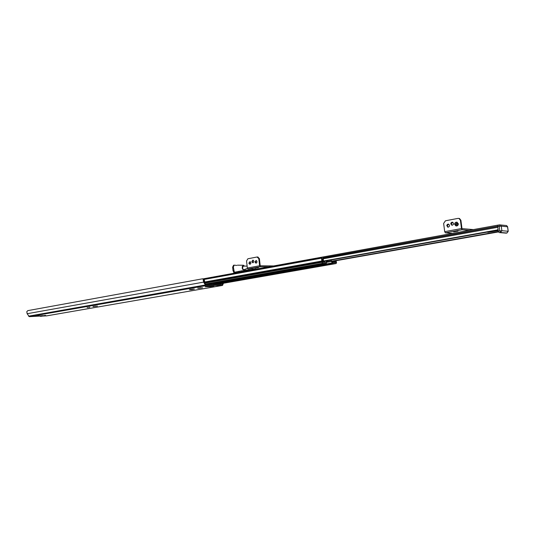 <?xml version="1.0" encoding="UTF-8"?>
<svg xmlns="http://www.w3.org/2000/svg" width="535" height="535" viewBox="0 0 535 535"><rect width="100%" height="100%" fill="white"/><g stroke="black" fill="none" stroke-linecap="round" stroke-linejoin="round"><path stroke-width="0.8" d="M40.112 315.871L42.466 315.643M222.754 283.369L222.359 284.533L205.701 284.747L203.186 279.698L203.601 282.132L205.794 285.67L222.513 285.429L223.449 283.249M46.639 315.871L42.439 316.078M40.138 316.172C39.717 316.573 43.596 316.038 42.492 315.931L29.291 316.646L27.145 313.717L26.797 311.664L27.813 310.628L202.564 278.802L203.654 279.604L203.768 280.373M197.709 288.251L202.558 287.77L197.709 288.251M194.386 289.067L190.112 289.442L189.417 289.696L191.075 289.702L194.178 289.081M92.983 306.522L97.444 306.073L92.983 306.522M213.987 285.998L208.857 286.071L205.172 286.713L210.309 286.64L213.987 285.998M45.301 315.416L43.328 315.677L45.301 315.416M39.222 315.71L36.835 315.964M209.8 284.7L210.957 283.878L212.763 284.66M209.613 286.064L210.309 286.64M213.579 284.647L212.502 283.443M87.907 307.672L87.145 307.424M89.853 307.197L88.877 307.217M95.758 306.167L94.769 306.187M93.792 306.649L93.037 306.394M191.109 289.315L190.567 289.468M193.402 289.027L192.205 289.221M200.578 287.776L199.368 287.97M198.264 288.057L197.736 288.111M203.186 279.698L203.126 279.002M498.092 225.135L497.677 226.486M498.138 229.936L496.848 230.304L498.058 229.354M232.585 273.499L497.864 225.141M469.289 230.331L462.14 229.742L461.484 228.565L460.401 220.253L458.99 218.454L457.987 218.387L445.428 220.801L443.642 223.443L444.699 231.662L445.361 232.819L452.65 233.36M458.823 218.407L459.498 218.507L460.909 220.3L461.993 228.612L473.442 229.582M451.781 225.242C453.834 224.78 454.128 223.77 452.663 222.232C451.466 222.105 450.838 222.7 450.784 224.004L452.296 225.288L451.299 224.051L452.643 222.226M448.283 227.194L447.273 225.957L448.41 224.098L447.42 224.352L446.758 225.469L447.768 227.154C449.808 226.666 450.089 225.663 448.611 224.145M453.653 231.836L458.02 231.1L453.653 231.836M456.382 224.934L455.753 224.218L456.576 223.189M455.586 224.205L456.649 223.209L457.204 223.897L456.148 224.901L455.586 224.205M456.716 222.159L458.321 223.737C458.308 225.181 457.626 225.924 456.288 225.971M268.71 266.845L260.311 266.758L259.602 265.781L258.806 258.652L257.047 257.007L247.865 258.773L246.561 260.986L247.344 268.042L248.053 269.011L256.506 269.072M257.81 257.001L259.401 258.666L260.197 265.788L273.666 265.942M253.108 262.725L252.386 261.648L253.155 260.164M250.166 264.263L249.444 263.187L250.206 261.709M256.285 263.113L255.556 262.036L256.332 260.545M255.001 268.189L258.438 267.667L255.001 268.189M251.784 261.635L252.747 262.772C254.158 262.003 254.212 261.12 252.921 260.104L251.784 261.635M248.842 263.173L249.805 264.31C251.203 263.541 251.256 262.652 249.965 261.648L248.842 263.173M254.961 262.023L255.924 263.16C257.342 262.397 257.395 261.508 256.098 260.491L254.961 262.023M235.861 272.823L235.774 272.007L234.323 272.268L233.347 266.985L234.183 265.153L236.744 265.427M244.522 266.109L243.458 265.246L237.46 265.179M245.264 271.118L245.057 269.312M233.755 270.717L233.033 270.85L233.494 271.472L234.216 271.339M233.494 271.472L234.062 273.151M233.347 266.985L232.625 267.125L233.033 270.85M232.625 267.125L233.601 265.273M242.067 271.7L241.967 270.797L247.825 269.948L247.899 270.636M247.825 269.948L251.537 269.974M235.774 272.007L238.543 271.426L238.643 272.322M239.038 271.372L238.543 271.426M239.132 272.235L239.031 271.339L241.479 270.891L241.579 271.787M241.974 270.837L241.479 270.891M235.962 272.81L235.868 271.914M243.244 266.116L242.375 268.456L243.913 269.74M334.87 260.913L334.81 262.264L335.331 262.337L335.478 260.812L335.987 262.545L332.462 262.484L331.272 260.471L328.617 260.418M326.41 260.812L326.089 262.371L322.451 262.304L322.197 258.338L323.046 262.05L323.615 262.056L323.113 257.823L322.792 257.348L321.502 257.315L321.883 262.297L322.572 263.32L326.263 263.374L326.938 261.388L331.392 261.468L332.583 263.481L336.161 263.534L336.535 262.558L336.02 260.712M326.751 262.29L331.392 261.468M335.913 261.909L335.325 262.01M322.378 261.655L322.986 261.548M335.331 262.337L334.308 262.518L335.331 262.337M486.756 232.197L491.331 231.735L487.445 232.257M488.114 232.31L498.232 230.659M497.476 230.277L498.172 230.19M494.982 230.732L495.704 230.605M491.839 231.648L489.364 231.889L491.812 231.461M495.035 231.08L492.193 231.387L495.015 230.926M499.456 224.894L498.058 225.141L497.69 226.599L498.493 231.943L499.329 232.585L506.143 233.14L499.844 232.625M40.72 316.232L42.111 316.125L40.72 316.232M324.658 261.127L324.524 261.762L323.575 261.742M323.481 262.143L324.598 262.163L324.932 261.08M332.79 261.281L332.864 261.909L332.208 261.903M332.382 262.304L332.93 262.31L333.004 261.247M323.006 260.01L322.933 259.388M330.958 260.465L330.77 260.037M330.536 260.077L330.704 260.465M205.099 283.764L204.29 279.818L202.932 278.822L204.056 279.872L204.678 282.895M220.861 283.697L220.835 284.159L213.833 284.647M216.18 284.613L220.928 284.52L221.095 283.657M205.607 284.72L209.727 284.7L209.7 284.312L205.386 284.352M29.291 316.646L205.794 285.67M46.485 315.897L222.433 285.436M209.653 286.138L210.135 286.051M88.843 307.565L88.817 307.23M191.824 289.642L191.784 289.274M192.105 289.596L192.065 289.241M198.98 288.392L198.94 288.024M200.872 288.151L200.819 287.756M199.267 288.345L199.227 287.99M221.557 284.546L222.486 284.379M27.145 313.717L203.601 282.132M28.522 316.158L205.032 285.068M331.874 261.127L498.379 231.588M331.967 261.347L498.453 231.842M323.488 261.254L496.848 230.304M497.289 230.317L323.514 261.327L497.196 230.331M323.407 261.033L497.557 229.916M322.973 258.853L497.784 227.295M332.001 261.421L498.486 231.922L332.001 261.421M323.133 257.997L497.664 226.372M497.644 226.218L323.12 257.857M460.909 220.3L460.401 220.253M445.361 232.819L462.14 229.742M444.699 231.662L461.484 228.565M458.187 223.724C458.12 225.315 457.358 226.044 455.894 225.897L454.67 224.386C454.743 222.781 455.512 222.058 456.984 222.219L458.187 223.724M458.08 223.737C457.258 226.272 456.134 226.486 454.71 224.372C455.526 221.838 456.656 221.624 458.08 223.737M259.401 258.666L258.806 258.652M248.053 269.011L260.311 266.758M247.344 268.042L259.602 265.781M247.143 266.243L247.357 268.122M243.017 266.142L242.228 268.483L243.692 269.794M242.181 267.039L242.596 269.259M324.919 261.14L326.397 260.873M213.405 284.393L332.583 263.481M213.024 283.911L332.048 262.973M207.446 284.326L326.203 263.374M205.253 284.078L322.572 263.32M322.438 262.157L323.046 262.05M322.445 262.23L323.093 262.117M321.502 257.315L203.46 278.795L321.475 257.328M203.888 279.056L321.348 257.716M204.022 279.21L321.368 257.91M204.163 279.451L321.461 258.184M204.731 281.985L321.856 261.026M204.845 282.513L321.809 261.642M204.965 283.102L321.883 262.297M217.992 284.199L336.107 263.541M333.024 261.454L334.803 261.14M333.084 262.063L334.756 261.769M333.452 262.504L334.81 262.264M333.833 262.511L334.856 262.331M499.877 232.625L500.606 232.491L499.77 230.913L499.162 226.332L501.262 226.131L500.319 224.927L498.058 225.141M498.306 231.173L501.87 230.705L508.123 231.254L506.872 233.013L500.606 232.491L501.87 230.705L501.262 226.131L507.621 226.807M508.223 231.321L507.521 226.733L506.585 225.549L505.909 225.482M507.019 232.979L506.143 233.14M497.69 226.599L499.162 226.332L499.523 224.874L506.585 225.549L507.608 226.746L508.217 231.267L506.933 233.013L506.103 233.16M36.828 315.951L38.868 315.897C39.316 315.583 34.768 316.372 38.861 315.897L36.828 315.924M45.702 315.429L45.375 315.617C45.849 315.302 41.302 316.091 45.368 315.617L43.355 315.67M42.452 315.51L42.492 315.944M40.533 316.238L41.984 316.091L40.533 316.238M209.553 284.306L209.593 284.667M216.655 284.212L216.695 284.573M208.891 286.071L205.246 286.707M222.513 285.429L46.565 315.891M232.799 273.385L497.918 225.121M458.99 218.454L459.498 218.507M447.768 227.154L448.276 227.201M461.451 224.459L461.377 223.924M455.894 225.897L454.663 224.386C454.737 222.781 455.506 222.058 456.984 222.219L457.124 222.232M257.402 256.994L258.004 257.007M234.183 265.153L233.461 265.286M247.13 266.089L243.178 266.116M247.437 268.423L243.846 269.767M243.091 266.129L242.943 266.156C242.275 265.755 242.121 266.758 242.482 269.159L243.759 269.787M326.263 263.374L207.48 284.326M336.161 263.534L218.019 284.199M40.138 316.158L40.098 315.737"/></g></svg>
